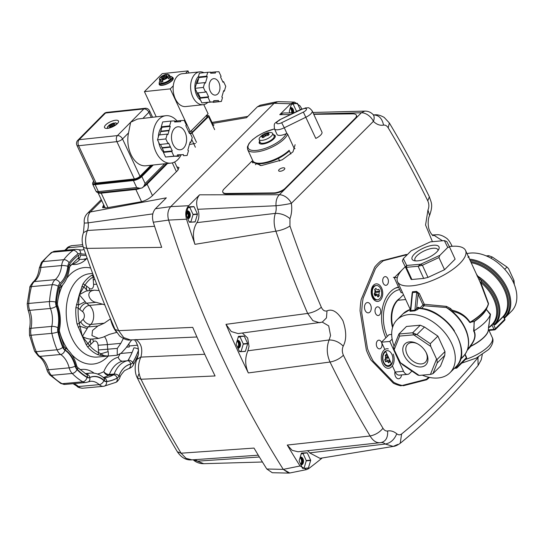<?xml version="1.0" encoding="UTF-8"?>
<svg xmlns="http://www.w3.org/2000/svg" width="544" height="544" viewBox="0 0 544 544"><rect width="100%" height="100%" fill="white"/><g stroke="black" fill="none" stroke-linecap="round" stroke-linejoin="round"><path stroke-width="0.82" d="M504.363 318.288L504.567 317.397L504.138 317.846L504.546 318.396L503.696 317.295L504.676 319.423A1.102 0.401 -24.7 0 0 504.846 319.036A1.102 0.401 -24.7 0 0 504.839 319.036L504.349 318.301M495.482 329.215L494.979 329.718A1.102 0.734 -135 0 0 495.332 329.562A1.102 0.734 -135 0 0 495.387 328.712L504.676 319.423A1.102 0.734 -135 0 1 504.621 320.28A1.102 1.102 0 0 0 504.846 319.036M470.03 260.209A36.883 24.575 45 0 1 503.186 283.016A36.883 24.575 45 0 1 504.567 317.397L503.764 316.635L502.894 316.805L503.696 317.295M489.008 327.502A33.47 22.297 -135 0 0 492.014 325.115L493.088 323.721L494.224 324.598L495.278 324.652L502.942 316.996M471.172 262.684A35.231 23.474 45 0 1 501.051 283.934A35.231 23.474 45 0 1 501.106 284.016A35.231 23.474 45 0 1 502.955 316.662L495.292 324.319L494.224 324.598M488.451 327.767L490.498 314.214L486.316 309.393L488.498 303.504L480.787 282.465L481.494 281.656L480.372 279.228A34.68 23.106 45 0 1 496.924 300.961A34.68 23.106 45 0 1 497.454 302.505A34.68 23.106 45 0 1 494.598 324.21L493.755 323.456L493.388 323.836M479.046 279.868L480.372 279.228L477.707 276.08L476.972 275.842M494.299 329.78L494.979 329.718A1.102 0.721 -95.2 0 1 494.652 329.882A1.102 0.721 -95.2 0 1 494.448 329.854A1.102 0.721 -95.2 0 1 493.972 329.365A1.102 0.401 -24.7 0 0 494.727 329.14A1.102 0.401 -24.7 0 0 495.387 328.712L493.211 323.326L492.966 323.782M405.294 266.784A37.434 13.539 -24.7 0 0 403.281 268.675A37.434 13.539 -24.7 0 0 397.535 281.744A37.434 13.539 -24.7 0 0 423.932 283.404A37.434 13.539 -24.7 0 0 459.802 263.527A37.434 13.539 -24.7 0 0 465.548 250.458L480.413 282.785L480.196 282.309L480.787 282.465A33.028 22.005 45 0 1 495.489 303.919A33.028 22.005 45 0 1 496.536 308.972A33.028 22.005 45 0 1 492.932 323.49L491.47 325.04A33.028 22.005 45 0 1 491.32 325.19L488.607 327.903M392.822 326.706A23.12 15.076 -95.2 0 1 397.882 300.254L403.478 294.664M402.363 269.62L394.237 277.739L397.365 277.454M394.237 277.739L401.125 292.726L402.526 292.597M405.26 266.723L404.26 267.723M411.91 371.069L409.591 373.388A6.603 4.304 84.8 0 1 407.619 374.374A6.603 4.304 84.8 0 1 403.539 371.28L389.81 341.435L381.5 342.196L384.839 349.459M407.619 374.374L399.31 375.129A6.603 4.304 -95.2 0 1 395.223 372.035L403.539 371.28M385.594 351.098L391.619 364.188M392.374 365.826L395.223 372.035M389.81 341.435L392.142 339.109M381.5 342.196L389.048 334.648L391.694 334.41M465.548 250.458A37.434 13.539 -24.7 0 0 449.33 246.588M493.211 323.326L493.755 323.456A33.578 22.372 -135 0 0 496.441 303.464A33.578 22.372 -135 0 0 496.23 302.77A33.578 22.372 -135 0 0 481.494 281.656L480.196 282.309L488.43 304.103M447.76 247.445L439.885 255.32L420.723 264.221L418.098 266.254L406.28 267.328A2.203 0.796 155.3 0 1 405.45 267.097L402.363 260.889L403.308 258.652L406.681 265.445L420.723 264.221L422.389 265.248L427.985 277.413L444.536 269.722L455.117 259.148L449.521 246.983L447.76 247.445L444.36 240.598L446.855 241.611L449.521 246.983M427.985 277.413L423.694 278.419L418.098 266.254L422.389 265.248L438.94 257.557L444.536 269.722M406.83 265.486L406.28 267.328L411.876 279.494L423.694 278.419M411.876 279.494A2.203 0.796 155.3 0 1 411.046 279.262L405.45 267.097L406.681 265.445M408.116 272.898L411.046 279.262M403.308 258.652L411.189 250.777L430.345 241.876L444.36 240.598L446.855 241.611M439.885 255.32L438.94 257.557M436.716 252.028A14.81 5.358 155.3 0 1 414.004 260.637A14.81 5.358 155.3 0 1 414.358 254.062A14.81 5.358 155.3 0 1 431.12 245.568A14.81 5.358 155.3 0 1 438.804 249.234A14.81 5.358 155.3 0 1 436.716 252.028M437.995 250.56A12.607 4.563 -24.7 0 0 437.845 249.642A12.607 4.563 -24.7 0 0 428.958 249.084A12.607 4.563 -24.7 0 0 416.874 255.775A12.607 4.563 -24.7 0 0 414.943 260.182A12.607 4.563 -24.7 0 0 415.541 260.889M470.118 322.402L474.082 321.382L470.118 322.402M467.221 350.356L470.805 346.331L470.336 346.263C475.021 340.34 476.252 335.192 474.021 330.827L474.082 321.382M474.021 330.827L473.627 331.078L474.286 321.545A34.857 12.607 -24.7 0 0 481.664 315.466A34.857 12.607 -24.7 0 0 486.2 309.638L487.744 306.02A37.305 13.491 -24.7 0 1 482.487 313.065A37.305 13.491 -24.7 0 1 470.397 322.327L470.315 322.674M474.13 330.766A34.857 12.607 -24.7 0 0 484.874 322.449A34.857 12.607 -24.7 0 0 490.28 314.622L488.886 325.849M486.316 309.393L490.28 314.622M490.498 314.214L490.3 314.554M488.498 303.504L488.396 303.926A37.434 13.539 155.3 0 1 482.46 312.793A37.434 13.539 155.3 0 1 470.064 322.252C465.99 315.996 460.054 311.991 452.248 310.236L450.452 308.448L449.929 309.652L449.31 309.162M495.278 324.652L495.292 324.319A35.231 23.474 -135 0 0 497.862 300.472A35.231 23.474 -135 0 0 493.394 291.591A35.231 23.474 -135 0 0 477.707 276.08L476.333 273.904M467.942 257.258L468.921 256.557L468.364 256.591M467.01 253.64A37.434 24.942 45 0 1 513.312 282.186A37.434 24.942 45 0 1 511.51 311.236L505.458 317.288A37.434 24.942 -135 0 0 507.26 288.238A37.434 24.942 -135 0 0 469.54 259.141M514.332 284.6L514.005 280.5L512.992 281.513M504.737 269.294L507.001 267.029L508.558 268.648L514.005 280.5M507.001 267.029L492.232 256.986L488.668 255.673L487.778 256.571M492.232 256.986L490.994 258.216M486.254 255.898L488.668 255.673M473.627 331.078L473.96 331.534C475.891 335.696 474.558 340.605 469.962 346.249L470.805 346.331A25.323 9.16 -24.7 0 0 484.16 337.192A25.323 9.16 -24.7 0 0 488.356 329.739M470.336 346.263L467.799 348.663M451.989 311.25L452.023 311.216C459.741 312.746 465.61 316.465 469.622 322.368M464.875 354.532L466.351 357.728L457.055 367.016A1.102 0.734 45 0 1 457.008 367.866A1.102 0.734 45 0 1 456.654 368.023A1.102 0.721 -95.2 0 1 456.328 368.186A1.102 0.721 -95.2 0 1 456.117 368.159A1.102 0.721 -95.2 0 1 455.648 367.669A1.102 0.401 -24.7 0 0 457.055 367.016L456.62 366.064M450.452 308.448L446.42 306.374L424.306 304.28A1.102 0.401 -24.7 0 0 423.592 304.518A1.102 0.401 -24.7 0 0 423.001 304.919A1.102 0.734 -135 0 0 423.49 305.51A1.102 0.734 -135 0 0 424.143 305.776L446.257 307.516L449.215 309.094C457.422 315.2 463.209 322.667 466.582 331.5C470.036 341.503 469.132 349.574 463.862 355.728L460.523 359.067M421.416 308.509L424.143 305.776L424.306 304.28L419.383 293.576L418.084 294.216L423.001 304.919L419.778 308.142A1.102 0.734 -135 0 0 419.893 308.346M419.778 308.142L419.009 307.537L417.568 307.605L418.057 308.196L419.492 308.434M417.792 309.386L414.718 310.876L414.916 310.189L416.643 308.53L417.792 309.386L418.717 308.462A37.434 24.942 45 0 1 457.81 337.661A37.434 24.942 45 0 1 456.008 366.71L449.956 372.756A37.434 24.942 -135 0 0 451.758 343.706A37.434 24.942 -135 0 0 397.032 319.804A37.434 24.942 -135 0 0 394.08 346.12M417.568 307.605L416.643 308.53L418.084 294.216L416.527 291.387L412.488 291.754L412.128 293.318M410.434 310.141L410.516 311.25L414.569 310.876M410.516 311.25L410.53 310.046M422.287 375.149A37.434 24.942 -135 0 0 449.956 372.756M420.267 325.203L406.484 326.461L398.908 334.03L412.685 332.778L420.267 325.203L424.47 327.005L416.894 334.58L430.297 343.692L437.872 336.117L424.47 327.005M437.016 359.543L437.206 362.957L432.929 373.68L430.44 374.408L436.56 359.067L437.016 359.543L444.985 351.58L437.872 336.117M444.985 351.58L444.781 355.382L437.206 362.957M432.929 373.68L440.504 366.105L444.781 355.382M393.72 347.024L398.908 334.03L399.629 336.07L394.169 349.751L393.72 347.024M430.297 343.692L430.746 346.419L413.644 334.791L412.685 332.778L416.894 334.58L399.629 336.07M436.56 359.067L430.746 346.419M417.778 375.061L403.009 365.017L400.377 362.664L419.166 375.435L417.778 375.061M394.169 349.751L400.377 362.664M404.185 355.429A14.81 9.867 45 0 1 405.042 343.794A14.81 9.867 45 0 1 416.901 343.475A14.81 9.867 45 0 1 426.299 352.879A14.81 9.867 45 0 1 426.544 353.389A14.81 9.867 45 0 1 421.131 366.948A14.81 9.867 45 0 1 404.185 355.429M419.166 375.435L430.44 374.408M417.384 343.72A12.607 8.398 -135 0 0 407.612 344.332A12.607 8.398 -135 0 0 407.007 354.117A12.607 8.398 -135 0 0 425.435 362.161A12.607 8.398 -135 0 0 426.054 352.396M416.527 291.387L419.383 293.576M446.42 306.374L446.257 307.516A35.231 23.474 45 0 1 461.944 323.02A35.231 23.474 45 0 1 466.419 331.901A35.231 23.474 45 0 1 463.848 355.749M451.724 311.406L452.248 310.236L452.023 311.216A33.028 22.005 -135 0 1 461.992 322.449M455.648 367.669L454.553 368.166M410.271 311.284A35.231 23.474 45 0 1 410.462 310.869M409.952 310.746A35.782 23.841 45 0 1 410.482 310.522M412.114 294.236L412.488 291.754M468.921 256.557L469.091 258.114M399.69 298.452A23.12 15.076 84.8 0 0 392.55 327.59M418.506 307.516A22.46 14.647 84.8 0 0 418.397 307.285A22.46 14.647 84.8 0 0 418.39 307.278L418.39 307.278A23.12 15.076 84.8 0 1 418.88 308.346A22.46 14.647 84.8 0 0 418.506 307.516M164.642 163.785L145.126 183.512L143.772 186.381L142.093 187.979L139.794 188.272L136.687 187.524L98.396 191.61A2.203 1.428 83.9 0 0 99.348 192.59A2.203 1.428 83.9 0 0 99.776 192.644C97.886 192.936 96.58 192.365 95.853 190.937A6.603 2.353 154.9 0 1 95.839 190.896M134.354 178.922A0.551 0.36 83.9 0 0 134.293 178.969A4.515 1.605 -25.1 0 0 140.053 176.229L150.919 165.254M300.023 457.796A3.74 2.441 -95.2 0 1 301.063 459.143A3.74 2.441 -95.2 0 1 300.628 464.195A3.74 2.441 -95.2 0 0 300.023 457.796M189.237 207.155L188.156 207.06L189.795 207.509A8.221 5.358 84.8 0 1 189.89 207.584L193.038 214.431A8.221 5.358 84.8 0 1 193.045 214.588L190.93 221.7A8.221 5.358 84.8 0 1 190.849 221.782L189.169 221.864M187.014 210.888A3.964 2.584 -95.2 0 1 190.026 213.35A3.964 2.584 -95.2 0 1 189.23 218.137A3.964 2.584 -95.2 0 1 187.728 218.722M186.952 211.106A3.74 2.441 -95.2 0 1 189.747 213.493A3.74 2.441 -95.2 0 1 188.979 217.96A3.74 2.441 -95.2 0 1 187.632 218.525M188.911 216.716A4.291 2.802 84.8 0 0 188.544 212.65M186.796 211.623A3.74 2.441 -95.2 0 1 187.401 218.022L188.285 215.118A8.806 5.746 84.8 0 0 188.258 214.798L186.796 211.623M189.74 216.641A4.291 2.802 84.8 0 0 189.373 212.575M187.592 218.436A3.74 2.441 84.8 0 0 188.149 218.042A3.74 2.441 84.8 0 0 189.054 214.159A3.74 2.441 84.8 0 0 186.925 211.194M428.672 377.244A66.497 43.364 -95.2 0 1 426.326 379.297L426.047 379.862L403.281 385.689L426.095 379.855M373.544 285.185A8.806 5.746 -95.2 0 1 381.616 288A8.806 5.746 -95.2 0 1 380.406 300.104A8.806 5.746 -95.2 0 1 374.238 300.03A8.806 5.746 -95.2 0 1 372.946 285.879A8.806 5.746 -95.2 0 1 373.544 285.185M371.77 288.211A4.957 3.23 -95.2 0 1 372.341 288.096M374.755 289.415A4.957 3.23 -95.2 0 1 375.714 291.421M370.6 304.966A5.175 3.373 -95.2 0 1 368.342 312.848A5.175 3.373 -95.2 0 1 365.146 310.42A5.175 3.373 -95.2 0 1 367.404 302.539A5.175 3.373 -95.2 0 1 370.6 304.966M401.54 374.925A5.175 3.373 -95.2 0 1 400.214 378.012A5.175 3.373 -95.2 0 1 398.67 378.78A5.175 3.373 -95.2 0 1 394.998 371.538M380.168 308.876A4.359 2.842 -95.2 0 1 378.264 315.52A4.359 2.842 -95.2 0 1 375.564 313.473A4.359 2.842 -95.2 0 1 377.468 306.836A4.359 2.842 -95.2 0 1 380.168 308.876M387.852 278.678A4.359 2.842 -95.2 0 1 385.948 285.314A4.359 2.842 -95.2 0 1 383.255 283.274A4.359 2.842 -95.2 0 1 385.159 276.631A4.359 2.842 -95.2 0 1 387.852 278.678M377.482 340.823A4.359 2.842 -95.2 0 1 378.78 340.177A4.359 2.842 -95.2 0 1 381.827 343.196A4.359 2.842 -95.2 0 1 380.875 348.208A4.359 2.842 -95.2 0 1 379.576 348.86A4.359 2.842 -95.2 0 1 376.53 345.834A4.359 2.842 -95.2 0 1 377.482 340.823M373.238 297.962A4.957 3.23 -95.2 0 1 372.66 297.949M426.326 379.297L400.853 385.818A66.497 43.364 -95.2 0 1 393.36 383.2L370.879 359.958A66.497 43.364 -95.2 0 1 366.377 350.166L360.046 310.774A66.497 43.364 -95.2 0 1 361.175 299.547L374.714 267.077A66.497 43.364 -95.2 0 1 380.807 260.984L406.28 254.463A66.497 43.364 -95.2 0 1 407.266 254.694M385.852 337.844A33.578 21.896 -95.2 0 1 390.483 291.7A33.578 21.896 -95.2 0 1 398.507 287.028M374.184 286.586A7.154 4.665 84.8 0 0 372.626 294.807A7.154 4.665 84.8 0 0 377.624 299.771A7.154 4.665 84.8 0 0 379.76 298.71A7.154 4.665 84.8 0 0 381.317 290.482A7.154 4.665 84.8 0 0 376.326 285.518A7.154 4.665 84.8 0 0 374.184 286.586M377.624 299.771L376.788 299.846A7.154 4.665 -95.2 0 1 371.797 294.889A7.154 4.665 -95.2 0 1 373.354 286.661A7.154 4.665 -95.2 0 1 375.489 285.593L376.326 285.518M374.258 293.549L378.916 294.841L379.209 291.91L379.766 291.353L378.821 289.299L378.264 289.857L376.305 289.17L375.897 288.279L374.619 289.558L375.027 290.448L374.734 293.386L374.177 293.944L375.122 295.99L376.564 295.134L378.046 297.017L379.324 295.739L377.434 295.766M371.695 294.467L371.872 295.161M374.653 294.984L375.68 295.433M374.537 294.154L374.354 293.76M378.916 294.841L379.324 295.739M379.209 291.91L375.149 292.699M379.766 291.353L375.727 291.407L375.299 291.836M108.752 128.153A4.957 1.761 154.9 0 1 107.916 126.378L110.52 126.099L111.03 127.16M112.628 125.875L112.139 124.834L111.438 125.168L111.942 126.242M110.554 127.643L112.309 125.984L114.791 125.644M107.916 126.378L107.712 126.888M108.888 128.119L110.65 126.344M115.777 123.053L115.267 122.883L113.472 124.692L113.961 125.732L113.601 124.936L116.205 124.664A4.957 1.761 154.9 0 0 115.267 122.883M112.139 124.834L113.934 123.026L114.607 123.549M108.78 126.283L108.834 125.446A4.957 1.761 154.9 0 1 113.934 123.026L114.444 123.196M108.63 125.963L108.834 125.446L111.438 125.168M190.244 133.334A2.203 0.782 -25.1 0 0 190.89 133.069A2.203 0.782 -25.1 0 0 192.188 132.199L207.101 117.123A2.203 0.782 -25.1 0 0 207.427 116.368A2.203 0.782 -25.1 0 0 207.42 116.362M290.285 107.882A3.74 2.441 84.8 0 1 292.414 112.866A4.291 2.802 84.8 0 0 291.904 109.344M290.163 108.31A3.74 2.441 -95.2 0 1 291.591 112.88A3.74 2.441 -95.2 0 0 291.196 109.664A3.74 2.441 -95.2 0 0 290.163 108.31M290.38 107.583A3.964 2.584 -95.2 0 1 292.903 108.929A3.964 2.584 -95.2 0 1 293.549 112.846M290.312 107.794A3.74 2.441 -95.2 0 1 292.801 109.392A3.74 2.441 -95.2 0 1 293.23 112.853A4.291 2.802 84.8 0 0 292.733 109.269M291.36 104.292L293.155 104.203A8.221 5.358 84.8 0 1 293.25 104.278L296.398 111.119A8.221 5.358 84.8 0 1 296.412 111.275L296.29 111.676M104.781 207.121A8.806 3.135 -25.1 0 0 104.802 207.169A8.806 3.135 -25.1 0 0 104.829 207.216A8.806 3.135 -25.1 0 0 105.896 207.964M140.332 188.285A8.806 3.135 154.9 0 1 135.85 189.468L101.218 193.168A8.806 3.135 154.9 0 1 98.049 192.583M167.511 163.479L147.098 184.117A8.806 3.135 154.9 0 1 143.453 186.803M387.308 336.389A30.824 20.101 -95.2 0 1 383.948 325.162A30.824 20.101 -95.2 0 1 399.684 289.585M398.691 287.422A33.028 21.536 84.8 0 0 395.134 288.272M300.24 457.062A3.964 2.584 -95.2 0 1 303.26 459.524A3.964 2.584 -95.2 0 1 302.457 464.311A3.964 2.584 -95.2 0 1 300.954 464.896M300.179 457.28A3.74 2.441 -95.2 0 1 302.974 459.666A3.74 2.441 -95.2 0 1 302.206 464.141A3.74 2.441 -95.2 0 1 300.859 464.698M301.22 453.778L303.022 453.682A8.221 5.358 84.8 0 1 303.117 453.757L306.265 460.605A8.221 5.358 84.8 0 1 306.272 460.761L304.157 467.874A8.221 5.358 84.8 0 1 304.076 467.956L302.396 468.037M300.825 464.61A3.74 2.441 84.8 0 0 301.376 464.216A3.74 2.441 84.8 0 0 302.178 462.754A3.74 2.441 84.8 0 0 301.832 458.952A3.74 2.441 84.8 0 0 300.152 457.368M302.138 462.89A4.291 2.802 84.8 0 0 301.77 458.823M302.967 462.815A4.291 2.802 84.8 0 0 302.6 458.748M295.12 144.697L292.998 151.803L282.2 159.827L261.467 165.566L252.212 162.058L251.92 161.126L252.124 161.568L252.858 160.834M313.766 114.328L352.852 113.852A8.806 3.577 158.4 0 1 356.395 115.253L356.578 115.722A8.806 3.577 158.4 0 1 355.259 118.878L285.464 188.639A8.806 3.577 158.4 0 1 273.945 193.365L226.522 193.943A8.806 3.577 158.4 0 1 222.979 192.535L222.788 192.073A8.806 3.577 158.4 0 1 224.108 188.918L251.92 161.126M197.771 209.29L276.012 205.741A11.009 7.181 -95.2 0 1 276.121 209.868A11.009 7.181 -95.2 0 1 275.318 213.391L196.874 222.639A11.009 7.181 84.8 0 0 198.818 216.906A11.009 7.181 84.8 0 0 197.771 209.29C195.854 203.436 196.452 198.614 199.573 194.813L188.666 205.72L170.755 206.618C167.838 210.045 167.124 214.54 168.606 220.089L186.524 219.205C185.035 213.656 185.749 209.161 188.666 205.72M322.204 322.082L328.698 325.876L330.548 335.512L329.134 339.959C326.386 347.099 326.679 354.457 330.018 362.039C335.267 361.053 339.728 358.788 343.4 355.239C342.033 352.124 341.965 349.085 343.203 346.127C346.63 339.803 346.535 331.323 342.924 320.695C337.559 311.814 332.255 308.55 326.998 310.896C324.686 311.508 322.796 310.291 321.327 307.251A869.278 566.855 -95.2 0 1 289.952 226.018L289.959 218.654A22.018 14.362 84.8 0 0 291.353 203.354A11.009 0.748 171.4 0 1 276.012 205.741C275.754 200.933 276.869 197.268 279.344 194.752A11.009 7.337 45 0 1 286.198 197.193A11.009 7.337 45 0 1 291.353 203.354L373.395 121.36A11.009 7.337 -135 0 0 368.234 115.206A11.009 7.337 -135 0 0 361.379 112.764L355.259 118.878L355.076 118.408L285.28 188.17A8.806 3.577 158.4 0 1 273.761 192.896L226.338 193.474A8.806 3.577 158.4 0 1 222.788 192.073M186.524 219.205A887.475 578.721 84.8 0 0 194.936 244.331L275.896 231.18A880.26 574.015 84.8 0 0 307.666 313.439L225.978 324.34A887.475 578.721 84.8 0 0 248.329 372.932C244.997 365.344 244.834 357.972 247.853 350.798L249.036 346.378L247.67 337.994L242.332 333.016M284.288 169.504A3.305 1.34 158.4 0 1 281.037 171.142A3.305 1.34 158.4 0 1 278.637 170.748A3.305 1.34 158.4 0 1 279.133 169.565A3.305 1.34 158.4 0 1 282.384 167.926A3.305 1.34 158.4 0 1 284.784 168.32A3.305 1.34 158.4 0 1 284.288 169.504M442.496 240.768L433.908 235.239L432.902 235.484M429.468 377.414A66.055 43.078 -95.2 0 1 426.632 379.78L403.437 385.716A66.055 43.078 -95.2 0 1 393.761 382.344L373.286 361.175A66.055 43.078 -95.2 0 1 367.472 348.534L361.712 312.664A66.055 43.078 -95.2 0 1 363.168 298.166L375.496 268.6A66.055 43.078 -95.2 0 1 383.364 260.732L406.558 254.796A66.055 43.078 -95.2 0 1 407.068 254.891M426.632 379.78L426.176 379.821M427.972 209.977L429.583 215.499C433.439 204.381 431.079 202.477 429.345 196.772L427.774 200.865C429.148 204 429.209 207.04 427.972 209.977L425.564 225.026L432.439 241.686M451.67 246.337L451.642 245.256C449.596 241.291 447.732 238.843 446.053 237.912C442.415 235.443 439.185 234.403 436.342 234.777L432.623 235.3M289.932 112.907L289.313 111.561A8.806 5.746 -95.2 0 1 289.292 111.241L291.523 103.734A8.806 5.746 -95.2 0 1 291.693 103.564L297.248 103.285L291.502 103.809M297.017 111.323L296.378 111.377M297.826 110.922L296.371 111.058M297.248 103.285A8.806 5.746 -95.2 0 1 297.446 103.435L300.329 109.704M297.446 103.435L291.448 103.979M193.888 206.591A8.806 5.746 -95.2 0 1 194.079 206.74L197.404 213.962A8.806 5.746 -95.2 0 1 197.424 214.282L195.194 221.789A8.806 5.746 -95.2 0 1 195.024 221.959L189.468 222.238A8.806 5.746 -95.2 0 1 189.271 222.088L185.953 214.866A8.806 5.746 -95.2 0 1 185.926 214.547L188.163 207.04A8.806 5.746 -95.2 0 1 188.333 206.87L193.888 206.591L188.992 207.033M194.079 206.74L189.285 207.176M195.194 221.789L191.209 222.149M197.424 214.282L193.018 214.683M197.404 213.962L193.004 214.363M307.115 452.764A8.806 5.746 -95.2 0 1 307.306 452.914L310.631 460.136A8.806 5.746 -95.2 0 1 310.651 460.455L308.421 467.962A8.806 5.746 -95.2 0 1 308.251 468.132L302.695 468.411A8.806 5.746 -95.2 0 1 302.498 468.262L299.18 461.04A8.806 5.746 -95.2 0 1 299.152 460.72L301.39 453.213A8.806 5.746 -95.2 0 1 301.56 453.043L307.115 452.764L301.369 453.288M307.306 452.914L301.315 453.458M308.421 467.962L304.436 468.323M310.651 460.455L306.245 460.863M310.631 460.136L306.231 460.537M322.211 457.966A887.475 578.721 84.8 0 1 308.672 468.622L306.558 469.601L300.043 465.977L283.274 469.384L289.775 473.001L288.742 473.09L283.274 469.384A889.012 579.727 -95.2 0 1 168.606 220.089C167.124 214.547 167.838 210.052 170.755 206.618L274.135 103.285L276.882 101.728L260.175 105.23L257.428 106.787L274.135 103.285L170.755 206.618L155.414 208.746L166.328 197.839L90.331 211.97L101.721 200.58M478.475 356.912L477.931 357.694A869.278 566.855 -95.2 0 1 401.601 433.983C400.024 435.173 398.405 435.105 396.746 433.786C394.366 439.606 390.551 443.027 385.322 444.047L309.624 452.873A11.009 7.181 84.8 0 0 307.435 450.643M396.746 433.786A22.018 14.362 84.8 0 0 387.627 430.991C388.015 437.655 385.723 441.544 380.759 442.646C376.672 443.251 373.116 441.028 370.097 435.989L287.259 445.053L292.203 450.35L298.017 451.772L381.208 442.585M381.283 442.578A11.009 7.181 -95.2 0 1 383.282 442.85A11.009 7.181 -95.2 0 1 385.322 444.047L393.237 446.427L397.65 444.441M401.601 433.983L400.221 443.292M477.931 357.694L478.101 365.473C453.791 394.835 427.836 420.77 400.241 443.272C397.487 445.244 395.155 446.298 393.237 446.427L319.981 458.34L309.624 452.873M287.259 445.053A887.475 578.721 84.8 0 0 300.043 465.977M387.627 430.991C385.832 431.249 384.288 430.345 382.983 428.271C379.596 432.358 375.306 434.928 370.097 435.989A880.26 574.015 84.8 0 1 330.018 362.039L248.329 372.932M244.113 336.063A8.806 5.746 -95.2 0 1 244.304 336.212L247.629 343.434A8.806 5.746 -95.2 0 1 247.656 343.754L245.419 351.261A8.806 5.746 -95.2 0 1 245.249 351.431L239.693 351.71A8.806 5.746 -95.2 0 1 239.503 351.56L236.178 344.338A8.806 5.746 -95.2 0 1 236.15 344.019L238.388 336.512A8.806 5.746 -95.2 0 1 238.558 336.342L244.113 336.063L238.367 336.586M245.419 351.261L241.434 351.621M247.656 343.754L243.243 344.155M247.629 343.434L243.229 343.835M244.304 336.212L238.313 336.756M225.978 324.34L231.288 331.541L238.109 333.581L321.028 322.34M247.853 350.798L329.134 339.959C334.492 339.993 339.184 342.047 343.203 346.127M321.327 307.251C317.499 310.447 312.943 312.514 307.666 313.439L312.909 320.668L319.471 322.728L322.347 322.034L326.461 317.9L326.998 310.896M289.959 218.654C285.62 215.043 280.738 213.289 275.318 213.391C273.564 219.076 273.761 225.005 275.896 231.18C281.207 230.35 285.892 228.63 289.952 226.018M194.936 244.331C192.433 236.096 193.079 228.868 196.874 222.639M356.395 115.253A8.806 3.577 158.4 0 1 355.076 118.408M252.749 162.921L252.124 161.568M256.7 163.438L255.435 164.71M290.673 103.761L294.522 102.109L277.984 101.633L274.135 103.285L290.673 103.761L279.766 114.668L283.404 113.009L293.91 112.839M294.522 102.109L299.968 105.828A887.475 578.721 84.8 0 1 301.913 108.943M383.547 125.113C385.336 124.855 386.886 125.759 388.198 127.833L389.334 122.937L384.173 117.395C380.501 115.328 377.332 114.478 374.66 114.852L373.789 114.968C378.923 115.158 382.18 118.538 383.547 125.113A22.018 14.362 84.8 0 1 373.395 121.36A11.009 6.562 135.1 0 0 372.878 114.349L372.878 114.349A11.009 11.009 0 0 0 364.732 111.112L361.379 112.764L313.63 114.036M478.101 365.473L481.209 359.87L482.29 354.586M203.782 104.598L208.08 113.771L190.298 131.736L170.238 88.876L173.278 85.802A16.517 10.724 -96.1 0 1 177.385 76.167A16.517 10.724 -96.1 0 1 182.172 73.719L199.655 71.856A16.517 10.724 83.9 0 0 194.861 74.297A16.517 10.724 83.9 0 0 191.481 93.344A16.517 10.724 83.9 0 0 203.157 104.693A16.517 10.724 83.9 0 0 207.706 102.49M203.912 72.692A16.517 10.724 83.9 0 0 199.655 71.856M188.992 72.991L188.013 70.91L162.207 73.664L144.432 91.63L170.238 88.876M190.298 131.736L188.734 131.906M156.189 116.749L144.432 91.63M185.592 73.352L188.013 70.91M172.271 77.316A7.704 2.747 154.9 0 1 172.054 80.648A7.704 2.747 154.9 0 1 163.411 85.129A7.704 2.747 154.9 0 1 159.31 83.382M203.157 104.693L185.674 106.563A16.517 10.724 -96.1 0 1 173.278 85.802M181.159 154.816A23.834 15.477 -96.1 0 1 177.834 159.589A23.834 15.477 -96.1 0 1 170.918 163.118L145.942 165.784A23.834 15.477 -96.1 0 1 128.527 132.906L130.642 122.264L137.537 119.034L165.859 115.716A23.834 15.477 -96.1 0 1 177.038 120.958M170.918 163.118A23.834 15.477 -96.1 0 1 154.061 146.73A23.834 15.477 -96.1 0 1 158.943 119.245A23.834 15.477 -96.1 0 1 165.859 115.716M105.665 124.93A7.704 2.747 154.9 0 1 113.03 120.782A7.704 2.747 154.9 0 1 118.476 121.04A7.704 2.747 154.9 0 1 117.32 123.685A7.704 2.747 154.9 0 1 109.956 127.833A7.704 2.747 154.9 0 1 104.516 127.575A7.704 2.747 154.9 0 1 105.665 124.93M163.588 152.184A15.416 10.01 -96.1 0 1 158.726 142.412M158.318 137.04A15.416 10.01 -96.1 0 1 161.643 127.085M382.602 356.646A7.908 5.161 -95.2 0 1 382.935 354.912A7.908 5.161 -95.2 0 1 389.15 351.138A7.908 5.161 -95.2 0 1 392.843 360.407A7.908 5.161 -95.2 0 1 389.035 366.296A7.908 5.161 -95.2 0 1 383.67 362.943A7.908 5.161 -95.2 0 1 382.602 356.646M387.199 357.286A4.06 2.645 84.8 0 0 386.981 356.714M388.287 348.874A9.812 6.399 84.8 0 0 381.337 358.972A9.812 6.399 84.8 0 0 389.858 367.989A9.812 6.399 84.8 0 0 393.203 354.076M387.138 361.026A4.06 2.645 84.8 0 0 387.355 360.271M171.632 80.689A7.154 2.55 -25.1 0 0 172.706 78.234A7.154 2.55 154.9 0 1 171.632 80.689A7.154 2.55 154.9 0 1 164.798 84.544A7.154 2.55 154.9 0 1 159.739 84.3A7.154 2.55 -25.1 0 0 164.798 84.544A7.154 2.55 -25.1 0 0 171.632 80.689M277.005 134.402A8.806 3.189 -24.7 0 0 286.117 133.722L286.98 133.634L284.288 127.779L306.007 117.157A8.806 3.189 -24.7 0 0 310.808 113.9A8.806 3.189 -24.7 0 0 312.154 110.826L321.932 132.09A8.806 3.189 -24.7 0 1 315.785 138.414L303.362 112.105L281.649 122.72L284.288 127.779A8.806 3.189 -24.7 0 1 278.161 129.73A8.806 3.189 -24.7 0 1 274.434 128.806L277.005 134.402M272.578 133.314A7.405 2.679 155.3 0 1 271.483 135.98A7.405 2.679 155.3 0 1 261.99 140.393A7.405 2.679 155.3 0 1 259.134 139.495A7.405 2.679 155.3 0 1 259.74 137.625A13.212 13.212 0 0 1 270.762 132.559A7.405 2.679 155.3 0 1 272.578 133.314L274.088 135.912A8.806 3.189 155.3 0 1 275.346 136.36M273.421 134.769A8.806 3.189 155.3 0 1 275.244 135.735A8.806 3.189 155.3 0 1 271.755 140.529A8.806 3.189 155.3 0 1 262.963 144.017A8.806 3.189 155.3 0 1 259.236 143.092A8.806 3.189 155.3 0 1 259.692 141.086M260.263 165.553A17.612 6.372 155.3 0 1 259.413 164.546L259.039 163.737M290.856 154.006L289.15 150.307A22.018 7.963 155.3 0 1 262.126 163.044A22.018 7.963 155.3 0 1 252.81 160.738C254.164 163.227 257.496 164.172 262.8 163.56C272.544 161.922 281.16 157.93 288.64 151.592L289.15 150.307M259.644 143.582A8.806 3.189 155.3 0 1 260.127 142.324A7.684 2.781 155.3 0 0 265.472 142.793A7.684 2.781 155.3 0 0 272.952 138.679A7.684 2.781 155.3 0 0 274.088 135.912M270.728 140.42A4.182 1.516 155.3 0 1 265.737 142.718M295.018 148.573L294.392 148.879L287.62 134.144L286.98 133.634M200.566 100.123A13.539 8.792 -96.1 0 1 194.963 88.679A13.539 8.792 -96.1 0 1 198.37 76.568A13.539 8.792 -96.1 0 1 198.451 76.486M217.831 93.86A8.255 5.365 -96.1 0 1 215.438 95.084A8.255 5.365 -96.1 0 1 209.596 89.406A8.255 5.365 -96.1 0 1 211.29 79.88A8.255 5.365 -96.1 0 1 213.683 78.662A8.255 5.365 -96.1 0 1 219.524 84.34A8.255 5.365 -96.1 0 1 217.831 93.86M195.044 88.325L197.227 92.983L205.55 92.092L203.368 87.434L195.044 88.325L196.438 83.484L204.762 82.6L205.428 83.116L207.284 76.67L198.954 77.561L197.275 83.395M203.368 87.434L204.762 82.6M207.284 76.67L206.618 76.153L198.295 77.044L198.954 77.561M206.618 76.153L207.733 72.284L199.403 73.175L198.295 77.044M207.733 72.284L210.589 72.141L210.678 73.236L215.438 72.998L215.349 71.896L210.61 72.406M215.349 71.896L218.919 71.72L221.102 76.378L220.524 76.956L222.992 82.226L223.564 81.648L222.761 81.736M223.564 81.648L225.746 86.306L224.352 91.147L223.516 91.236M224.352 91.147L223.693 90.63L221.836 97.07L222.503 97.587L221.388 101.456L218.525 101.599L218.436 100.504L213.683 100.742L213.772 101.844L210.195 102.02L208.019 97.362L208.59 96.784L206.122 91.514L205.55 92.092M221.388 101.456L213.064 102.347L218.525 101.599M218.436 100.504L213.704 101.014M213.772 101.844L201.872 102.911L210.195 102.02M208.019 97.362L199.696 98.253L201.872 102.911M208.59 96.784L200.267 97.675L199.696 98.253M198.03 92.895L200.267 97.675M198.73 78.35A11.832 7.684 83.9 0 0 196.18 84.395M196.649 91.746A11.832 7.684 83.9 0 0 200.083 97.859M265.86 136.163L265.139 133.865A13.165 8.582 -95.2 0 1 266.764 133.015A12.05 8.82 107.3 0 1 267.628 132.886A12.05 8.82 107.3 0 1 268.478 132.858A13.165 8.582 84.8 0 0 266.846 133.708A13.165 12.641 14.2 0 1 268.811 133.416A13.165 11.213 133.3 0 0 266.988 133.987A13.165 8.772 45 0 1 269.212 134.341A12.05 2.679 123.3 0 0 268.022 135.531A13.165 8.772 -135 0 0 265.792 135.184A13.165 1.455 76.8 0 0 265.88 136.347A13.165 1.714 -126.7 0 0 265.01 135.544A13.165 8.582 84.8 0 0 263.874 137.462A12.05 2.802 -173.3 0 0 262.983 137.523A12.05 2.802 -173.3 0 0 262.16 137.618A13.165 8.582 -95.2 0 1 263.303 135.701L264.119 136.972M264.126 136.959L263.16 135.422A13.165 8.772 -135 0 0 261.426 136.136A12.05 8.697 -156.4 0 1 262.623 134.939L264.513 136.272M263.303 135.701A13.165 11.261 175 0 0 261.678 136.728A13.165 12.594 -66.9 0 1 263.16 135.422M266.58 135.252L266.764 133.015M266.846 133.708L267.376 135.388M267.403 135.395L266.988 133.987M264.37 134.246A7.405 2.679 155.3 0 1 265.146 133.885M262.623 134.939A13.165 8.772 45 0 1 264.357 134.225A13.165 2.836 -118.9 0 1 264.608 133.797A13.165 3.094 69.1 0 1 265.139 133.865M264.357 134.225L265.411 135.898M164.737 77.248L164.254 76.208L163.547 76.541L164.05 77.615M166.083 77.098L165.716 76.31L168.32 76.031L168.96 76.452A5.508 1.958 -25.1 0 0 169.374 75.024L170.639 77.724A5.508 1.958 154.9 0 1 169.816 79.614A5.508 1.958 154.9 0 1 164.56 82.579A5.508 1.958 154.9 0 1 160.67 82.389L159.406 79.689A5.508 1.958 -25.1 0 0 160.895 80.288L160.97 79.526L162.765 77.717L163.146 78.533M168.327 77.989L169.612 77.853A5.508 1.958 154.9 0 1 169.211 78.309A5.508 1.958 154.9 0 1 168.694 78.778L167.402 76.962L164.417 77.357L162.302 79.383L162.88 81.546A5.508 1.958 154.9 0 1 161.548 81.682L160.895 80.288M170.007 76.364A6.936 2.468 154.9 0 1 171.068 76.486A6.936 2.468 154.9 0 1 170.898 79.499A6.936 2.468 154.9 0 1 163.091 83.538A6.936 2.468 154.9 0 1 159.446 81.926A6.936 2.468 154.9 0 1 160.031 81.029M159.399 82.042A7.154 2.55 -25.1 0 0 159.338 82.171A7.154 2.55 -25.1 0 0 159.263 83.28A7.154 2.55 -25.1 0 0 164.315 83.518A7.154 2.55 -25.1 0 0 171.156 79.669A7.154 2.55 -25.1 0 0 172.224 77.207A7.154 2.55 -25.1 0 0 171.326 76.561A7.154 2.55 -25.1 0 0 171.19 76.527M165.716 76.31L167.382 74.249A4.957 1.761 154.9 0 1 168.32 76.031M160.97 79.526A4.957 1.761 154.9 0 1 160.031 77.744L162.765 77.717M161.548 81.682L162.5 80.723M160.031 77.744L159.827 78.254M164.254 76.208L166.049 74.392L166.722 74.916M160.895 77.656L160.949 76.82A4.957 1.761 154.9 0 1 166.049 74.392L166.559 74.569M167.885 74.426L167.382 74.249M168.96 76.452L169.612 77.853M160.738 77.33L160.949 76.82L163.547 76.541M237.028 341.088A3.74 2.441 -95.2 0 1 238.061 342.441A3.74 2.441 -95.2 0 1 237.633 347.494A3.74 2.441 -95.2 0 0 237.028 341.088M183.62 148.063A11.56 7.507 -96.1 0 1 180.268 149.77A11.56 7.507 -96.1 0 1 172.094 141.828A11.56 7.507 -96.1 0 1 174.468 128.493A11.56 7.507 -96.1 0 1 177.813 126.786A11.56 7.507 -96.1 0 1 185.994 134.735A11.56 7.507 -96.1 0 1 183.62 148.063M170.258 126.419L161.935 127.31L160.813 131.199L169.136 130.315L170.258 126.419L169.592 125.902L170.986 121.067L174.563 120.884L174.651 121.978L177.528 121.836A16.517 10.724 83.9 0 1 177.834 121.822L180.71 121.672L180.615 120.578L184.192 120.401L186.368 125.059L185.796 125.637L187.551 129.384A16.517 10.724 83.9 0 1 187.741 129.785L189.496 133.532L190.067 132.954L192.25 137.612L190.856 142.453L190.189 141.936L189.067 145.826A16.517 10.724 83.9 0 1 188.952 146.241L187.83 150.137L188.496 150.654L187.102 155.489L183.525 155.672L183.437 154.578L177.392 155.06M183.437 154.578L177.405 155.217M177.392 155.04L180.254 154.734A16.517 10.724 83.9 0 0 180.56 154.72M180.254 154.734L177.378 154.884L177.473 155.978L173.896 156.155L171.714 151.497L172.292 150.919L170.537 147.172L162.214 148.063L163.968 151.81L163.39 152.388L165.573 157.046L177.473 155.978M160.5 144.405L162.024 147.662L170.347 146.771L168.592 143.024L168.021 143.602L159.698 144.493L157.515 139.835L158.909 134.994L167.232 134.103L167.899 134.62L169.021 130.73L160.691 131.621L159.746 134.905M168.021 143.602L165.838 138.944L157.515 139.835M165.838 138.944L167.232 134.103M160.813 131.199A16.517 10.724 83.9 0 0 160.691 131.621M169.136 130.315A16.517 10.724 83.9 0 0 169.021 130.73M169.592 125.902L161.269 126.793L161.935 127.31M170.986 121.067L162.663 121.951L161.269 126.793M180.615 120.578L174.59 121.224M190.067 132.954L189.264 133.035M190.856 142.453L190.012 142.542M170.347 146.771A16.517 10.724 83.9 0 0 170.537 147.172M173.896 156.155L165.573 157.046M171.714 151.497L163.39 152.388M172.292 150.919L163.968 151.81M162.024 147.662A16.517 10.724 83.9 0 0 162.214 148.063M175.175 156.223L178.779 156.38L179.166 155.033M385.873 351.696A7.154 4.665 84.8 0 0 384.764 352.478A7.154 4.665 84.8 0 0 383.207 360.706A7.154 4.665 84.8 0 0 388.205 365.67A7.154 4.665 84.8 0 0 390.34 364.602A7.154 4.665 84.8 0 0 391.245 363.385M387.865 356.034L386.478 354.171L385.2 355.45L385.614 356.347L385.315 359.278L384.758 359.836L385.703 361.889L386.26 361.332L388.219 362.012L388.634 362.909L389.912 361.631L388.022 361.658M385.24 360.876L386.26 361.332M384.839 359.441L389.497 360.733L389.252 359.047M388.708 357.87L385.73 358.591M388.436 357.272L386.315 357.299L385.886 357.728M386.893 355.069L385.526 356.15M389.497 360.733L389.912 361.631M259.372 457.001L197.465 461.156L192.875 459.66M154.591 226.284L87.462 230.5A11.009 7.181 84.8 0 0 88.264 226.97A11.009 7.181 84.8 0 0 88.155 222.85L152.83 213.894M138.924 373.864L137.346 377.951L141.005 379.25C137.68 371.668 137.639 364.29 140.896 357.102C142.956 349.037 141.263 343.169 135.803 339.504M195.425 143.439L189.455 144.493M213.194 125.011L214.003 124.868L212.922 125.95M104.196 205.877L103.04 207.876M176.882 166.845L179.024 167.559L177.602 170.49L152.055 196.024C148.845 198.893 145.16 200.818 140.998 201.797L105.747 207.992L102.558 207.407L103.686 204.782M212.473 123.474L246.514 117.694L257.428 106.787M130.431 339.939L123.719 337.606L118.653 330.65A880.26 574.015 -95.2 0 1 86.877 248.39C85.02 242.196 85.211 236.232 87.462 230.5L83.49 232.635C81.75 237.259 81.709 242.202 83.375 247.466L86.877 248.39L161.69 247.357A887.475 578.721 -95.2 0 1 153.279 222.231L168.606 220.089A889.012 579.727 84.8 0 0 283.274 469.384L266.798 469.003A887.475 578.721 -95.2 0 1 254.014 448.079L181.084 453.2L177.364 451.785C163.22 428.135 149.886 403.519 137.346 377.951L137.346 377.951C134.13 372.225 134.912 362.773 137.102 359.244L140.896 357.102L204.748 354.266M177.364 451.785C181.268 457.552 186.116 460.428 192.039 459.87L186.089 458.361L181.084 453.2A880.26 574.015 -95.2 0 1 141.005 379.25L215.077 375.958A887.475 578.721 -95.2 0 1 192.732 327.366L118.653 330.65L115.049 329.474C103.584 302.858 93.024 275.522 83.375 247.466M137.081 359.285L138.428 354.294L138.4 349.207L137.788 346.032L136.143 341.965L134.47 339.762M84.3 222.856A11.009 0.748 171.4 0 0 88.155 222.85C87.346 218.09 88.074 214.458 90.331 211.97A11.009 7.337 45 0 0 87.4 213.432A11.009 11.009 0 0 0 84.3 222.856L83.49 232.635M155.414 208.746C152.497 212.18 151.783 216.682 153.279 222.231M203.687 463.692L197.465 461.156A11.009 7.181 84.8 0 0 195.425 459.959A11.009 7.181 84.8 0 0 194.194 459.694M266.798 469.003L272.272 472.722L288.742 473.09M239.136 346.188A4.291 2.802 84.8 0 0 238.768 342.122M239.972 346.113A4.291 2.802 84.8 0 0 239.598 342.047M237.823 347.908A3.74 2.441 84.8 0 0 238.374 347.514A3.74 2.441 84.8 0 0 239.278 343.631A3.74 2.441 84.8 0 0 237.15 340.666M237.245 340.36A3.964 2.584 -95.2 0 1 240.258 342.822A3.964 2.584 -95.2 0 1 239.455 347.609A3.964 2.584 -95.2 0 1 237.952 348.194M237.177 340.578A3.74 2.441 -95.2 0 1 239.972 342.965A3.74 2.441 -95.2 0 1 239.204 347.432A3.74 2.441 -95.2 0 1 237.857 347.997M240.577 351.669L241.074 351.254A8.221 5.358 84.8 0 0 241.155 351.166L243.277 344.053A8.221 5.358 84.8 0 0 243.263 343.903L240.115 337.056A8.221 5.358 84.8 0 0 240.02 336.981L238.224 337.069M131.689 339.884L125.909 347.976L121.373 353.022L117.198 355.225L107.528 356.102C108.399 355.946 108.616 354.457 108.181 351.635A6.603 4.304 -95.2 0 1 107.719 349.282L107.372 344.576L120.822 343.352L123.345 338.484M117.198 355.225L117.3 348.412L98.43 349.955A13.212 8.616 84.8 0 0 98.838 352.764A40.181 26.207 -95.2 0 1 89.4 345.386A1.652 0.918 139.6 0 1 87.536 346.773A41.834 27.282 84.8 0 0 97.362 354.45A1.652 1.176 -65.7 0 0 98.838 352.764L100.932 353.77L108.181 351.635M93.099 274.666L91.521 275.441A41.834 27.282 84.8 0 0 82.899 284.063L79.295 294.732L75.861 307.707A41.834 27.282 84.8 0 0 77.064 324.013L82.375 336.444L87.196 328.542A6.603 4.304 -95.2 0 1 88.278 326.917L90.766 324.428L104.217 323.204L110.493 318.872A26.425 17.231 84.8 0 0 112.948 326.278A26.425 17.231 84.8 0 0 116.198 331.738M119.986 354.069A58.351 38.053 -95.2 0 1 118.245 357.245C119.116 359.815 120.584 361.128 122.672 361.189L127.412 360.754A30.824 20.101 84.8 0 0 114.124 374.034L109.385 374.462C107.161 374.442 105.291 373.517 103.795 371.688C104.89 374.014 106.529 375.224 108.705 375.312L113.444 374.877A62.757 40.922 -95.2 0 1 103.986 378.039M91.997 338.98C89.304 339.361 86.102 338.518 82.375 336.444L79.342 323.524A40.181 26.207 -95.2 0 1 78.186 307.863A13.212 8.616 84.8 0 0 79.805 309.461A6.603 4.27 128 0 1 82.491 305.218A6.603 4.27 128 0 1 86.523 303.192L96.104 302.321C89.95 301.75 85.197 292.488 92.63 290.53L94.52 290.176L99.137 290.584M79.805 309.461L82.64 311.678A6.603 4.27 128 0 1 85.326 307.435A6.603 4.27 128 0 1 89.359 305.415L86.523 303.192A6.603 4.304 -95.2 0 1 85.211 301.689L79.295 294.732L85.809 291.156L87.536 290.816M116.708 332.384L109.358 334.39L103 337.232L98.546 338.443L91.936 335.573L92.528 330.473L97.859 326.04L88.278 326.917A6.603 4.4 -135 0 1 83.994 325.598A6.603 4.4 -135 0 1 80.716 321.776A13.212 8.616 84.8 0 0 79.342 323.524L77.064 324.013M98.546 338.443L91.27 339.123L88.067 343.713L82.375 336.444L86.102 344.461L88.067 343.713L89.4 345.386A13.212 8.616 84.8 0 0 91.011 344.155L93.5 341.666A6.603 4.4 45 0 1 92.874 338.96M108.385 356.028L107.528 356.102C105.563 356.381 103.36 355.606 100.932 353.77L99.933 355.273L108.168 356.062L97.43 357.041A41.834 27.282 -95.2 0 1 71.57 337.43A41.834 27.282 -95.2 0 1 77.343 279.942A41.834 27.282 -95.2 0 1 89.842 273.714L92.65 273.455M85.211 301.689L78.492 304.987L79.295 294.732L83.871 286.919L87.645 290.958M75.861 307.707L78.186 307.863L78.492 304.987L76.5 304.327M96.104 302.321L104.774 304.83M86.102 344.461L87.536 346.773M104.217 323.204L97.859 326.04M78.193 327.27L80.063 326.325L87.196 328.542M82.899 284.063A1.652 0.966 32.9 0 1 84.952 285.151A40.181 26.207 -95.2 0 1 93.235 276.876A1.652 1.197 -120.6 0 0 91.521 275.441M94.942 279.602L93.242 279.698A13.212 8.616 84.8 0 1 93.235 276.876L93.772 276.474M96.689 284.22L93.588 284.403A4.406 2.87 -95.2 0 1 92.432 288.279A4.406 2.87 -95.2 0 1 89.563 288.429L86.727 286.212A13.212 8.616 84.8 0 0 84.952 285.151L83.871 286.919L81.818 286.47M120.822 343.352L117.3 348.412M126.5 347.126L129.227 346.984A30.824 20.101 -95.2 0 1 128.942 343.624M138.414 349.289A3.631 1.557 -161.2 0 0 133.838 347.915A62.757 40.922 -95.2 0 1 128.194 360.135A2.203 1.435 -95.2 0 1 127.412 360.754A3.631 2.747 -101.9 0 1 130.662 364.092A5.834 3.808 84.8 0 0 132.743 362.46A3.631 2.067 -148.7 0 0 128.194 360.135M77.588 258.658A2.203 1.435 -95.2 0 1 77.738 258.699A30.824 20.101 84.8 0 0 83.225 259.338L87.203 258.427M71.597 264.296A35.231 22.97 84.8 0 0 86.666 258.618M97.362 354.45L99.933 355.273M196.52 142.344L192.086 132.872A2.203 0.782 154.9 0 1 190.774 133.736A2.203 0.782 154.9 0 1 190.488 133.858M207.108 115.688L208.08 115.593A2.203 0.782 154.9 0 1 208.896 115.824L208.896 115.824A2.203 0.782 154.9 0 1 208.542 116.6L214.649 129.642M192.086 132.872L208.542 116.6M503.764 316.635A35.782 23.841 -135 0 0 502.112 283.601A35.782 23.841 -135 0 0 501.969 283.383A35.782 23.841 -135 0 0 470.655 261.569M492.014 325.115L493.972 329.365L488.73 329.841M465.399 359.475A25.323 9.16 -24.7 0 0 488.403 346.419A25.323 9.16 -24.7 0 0 492.286 337.579C494.741 342.054 490.042 348.398 488.186 349.84L476.177 358.122L461.734 363.14M397.882 300.254L405.722 299.54M488.396 304.266L487.744 306.02A37.305 13.491 -24.7 0 0 488.362 304.375M486.193 309.346A34.986 12.655 155.3 0 1 481.637 315.187A34.986 12.655 155.3 0 1 474.232 321.293M488.893 325.808L488.288 330.283A25.378 9.18 155.3 0 1 484.119 337.001A25.378 9.18 155.3 0 1 470.737 346.161M504.54 318.138A37.434 24.942 -135 0 0 505.458 317.288L504.54 318.138M454.451 330.936A35.231 23.474 -135 0 0 454.335 330.759A35.231 23.474 -135 0 0 454.288 330.677A35.231 23.474 -135 0 0 438.858 315.336M460.374 359.536L463.835 356.082M466.521 357.347A1.102 1.102 0 0 1 466.296 358.584A1.102 0.734 45 0 0 466.351 357.728A1.102 0.401 -24.7 0 0 466.521 357.347A1.102 0.401 -24.7 0 0 466.514 357.34L465.093 354.239M466.487 331.384A34.68 23.106 -135 0 0 449.929 309.652M416.718 292.21L414.916 310.189L410.761 310.57L412.563 292.584L416.718 292.21M397.032 319.804L403.084 313.759A37.434 24.942 45 0 1 410.509 309.386M136.687 187.524L133.416 180.54A6.603 2.353 -25.1 0 0 137.958 179.139A6.603 2.353 -25.1 0 0 141.855 176.528L153.258 165.002M152.082 165.124L141.222 176.106A6.052 2.156 154.9 0 1 133.491 179.778A0.551 0.36 83.9 0 0 133.416 180.54L95.125 184.627A0.551 0.36 -96.1 0 1 95.193 183.872A6.052 2.156 154.9 0 1 93.731 181.206M141.222 176.106A0.551 0.367 44.7 0 1 141.855 176.528L145.126 183.512M95.873 190.971A6.603 2.353 154.9 0 1 95.853 190.937L92.582 183.947A6.603 2.353 -25.1 0 0 92.602 183.981A6.603 2.353 -25.1 0 0 95.125 184.627L98.396 191.61A6.603 2.353 154.9 0 1 95.873 190.971M94.207 182.226A4.515 1.605 -25.1 0 0 95.996 183.056A0.551 0.36 -96.1 0 1 96.057 183.008L78.608 145.731A4.406 2.863 -96.1 0 1 78.05 142.412A4.406 2.863 -96.1 0 1 79.159 139.686L105.536 113.023L143.834 108.929L117.45 135.592L79.159 139.686A4.406 2.958 -135.3 0 0 77.772 140.311L104.156 113.648A4.406 2.958 -135.3 0 1 105.536 113.023A4.406 2.863 -96.1 0 1 106.814 112.37L145.112 108.283A4.406 2.863 -96.1 0 0 143.834 108.929A4.406 2.958 -135.3 0 1 146.696 109.772A4.406 2.958 -135.3 0 1 148.906 112.302A4.406 1.571 -25.1 0 0 149.566 110.792A4.406 1.571 -25.1 0 0 149.552 110.772M95.996 183.056L134.293 178.969M133.491 179.778L95.193 183.872M187.993 207.597L189.795 207.509M107.297 128.316A5.508 1.958 -25.1 0 0 107.324 128.377L107.719 126.48M117.266 123.651L117.293 123.712A5.508 1.958 -25.1 0 0 117.266 123.651L115.457 122.794M207.101 117.123L206.346 115.518M192.188 132.199L191.434 130.587M141.562 201.681L135.85 189.468M176.412 171.68L172.292 162.874M152.47 195.609L147.098 184.117M107.97 207.604L101.218 193.168M285.28 188.17L285.464 188.639L279.344 194.752L199.573 194.813M451.642 245.256L452.098 246.303M382.983 428.271A869.278 566.855 -95.2 0 1 343.4 355.239M226.522 193.943L226.338 193.474M273.945 193.365L273.761 192.896M279.766 114.668L290.53 114.492M388.198 127.833A869.278 566.855 -95.2 0 1 427.774 200.865M143.133 118.143L148.906 112.302L151.232 117.273M139.998 176.29L122.529 138.965A4.406 2.958 -135.3 0 0 120.319 136.435A4.406 2.958 -135.3 0 0 117.45 135.592A4.406 2.863 -96.1 0 0 116.341 138.326A4.406 2.863 -96.1 0 0 116.906 141.644A4.406 1.571 -25.1 0 0 119.932 140.712A4.406 1.571 -25.1 0 0 122.529 138.965L128.527 132.906M94.506 182.866L76.915 145.275A4.406 1.571 154.9 0 0 76.928 145.302A4.406 1.571 154.9 0 0 78.608 145.731L116.906 141.644L134.368 178.962M274.468 128.887L263.99 132.498L257.387 136.088L252.586 139.624L249.043 143.392L247.391 146.921L247.663 149.546A22.018 7.963 -24.7 0 0 256.986 151.851A22.018 7.963 -24.7 0 0 287.62 134.144M312.154 110.826C307.904 105.896 308.135 108.528 305.918 107.814L301.512 109.453A4.406 1.591 155.3 0 1 305.796 108.501A4.406 1.591 155.3 0 1 305.762 110.473A4.406 1.591 155.3 0 1 303.362 112.105M301.294 109.228L279.575 119.85L301.512 109.453M281.649 122.72A4.406 1.591 155.3 0 1 278.582 123.699A4.406 1.591 155.3 0 1 276.719 122.679A4.406 1.591 155.3 0 1 279.793 120.074M286.117 133.722A20.917 7.568 155.3 0 1 257.088 150.341A20.917 7.568 155.3 0 1 250.07 142.365A20.917 7.568 155.3 0 1 274.509 128.976M279.67 161.051L278.467 158.433M162.228 80.145A5.508 1.958 -25.1 0 0 168.042 77.377M167.402 76.962A4.957 1.761 154.9 0 1 162.302 79.383M186.286 215.587A16.517 10.771 -95.2 0 1 187.061 212.194M241.074 351.254L239.394 351.336M71.754 354.586A48.443 31.586 84.8 0 0 107.522 356.857A48.443 31.586 84.8 0 0 108.304 356.048M90.644 267.988A48.443 31.586 84.8 0 0 69.782 274.802A48.443 31.586 84.8 0 0 66.769 278.27M138.516 350.404A67.157 43.792 -95.2 0 1 132.852 362.406A6.603 4.304 -95.2 0 1 130.492 364.256A26.425 17.231 84.8 0 0 119.109 375.639A6.603 4.304 -95.2 0 1 117.069 378.182A67.157 43.792 -95.2 0 1 106.59 381.609A6.603 4.304 -95.2 0 1 103.877 380.623A26.425 17.231 84.8 0 0 89.753 377.584A6.603 4.304 -95.2 0 1 87.006 377.407A67.157 43.792 -95.2 0 1 76.99 369.573A6.603 4.304 -95.2 0 1 75.194 366.207A26.425 17.231 84.8 0 0 73.107 360.325A26.425 17.231 84.8 0 0 64.933 350.173A6.603 4.304 -95.2 0 1 62.764 347.351A67.157 43.792 -95.2 0 1 57.902 331.928A6.603 4.304 -95.2 0 1 57.861 327.76A4.406 1.442 -167.8 0 0 51.782 326.4A11.009 7.181 84.8 0 0 51.449 329.841A11.009 7.181 84.8 0 0 51.85 333.35A71.563 46.668 84.8 0 0 57.038 349.785A11.009 7.181 84.8 0 0 58.616 352.553A11.009 7.181 84.8 0 0 60.649 354.491L39.868 356.381A11.009 7.181 -95.2 0 1 37.835 354.45A11.009 7.181 -95.2 0 1 36.462 352.152A11.009 7.181 -95.2 0 1 36.258 351.676A4.406 1.442 157.4 0 1 34.598 351.234L38.413 356.048C42.146 358.53 44.955 363.018 46.832 369.519A4.406 0.83 165.3 0 0 48.416 369.743A22.018 14.362 84.8 0 0 39.868 356.381A4.406 2.965 123.3 0 1 38.413 356.048M62.764 347.351A4.406 1.442 -22.6 0 1 57.038 349.785L36.258 351.676A71.563 46.668 -95.2 0 1 31.069 335.247A11.009 7.181 -95.2 0 1 30.668 331.731A11.009 7.181 -95.2 0 1 31.001 328.29A22.018 14.362 84.8 0 0 29.682 310.352L50.463 308.462A22.018 14.362 -95.2 0 1 51.782 326.4L31.001 328.29A4.406 1.442 -167.8 0 0 29.451 329.025L29.498 335.09L34.598 351.234M29.498 335.09A4.406 0.66 167.3 0 0 31.069 335.247L51.85 333.35A4.406 0.66 167.3 0 0 57.902 331.928M41.487 262.33L39.331 268.029A4.406 1 -173.7 0 1 40.861 267.451A11.009 7.181 -95.2 0 1 41.602 264.207A11.009 7.181 -95.2 0 1 43.003 261.576A71.563 46.668 -95.2 0 1 52.367 252.219A11.009 7.181 -95.2 0 1 54.55 251.274A11.009 7.181 -95.2 0 1 54.91 251.226L51.184 252.654A4.406 3.108 53.8 0 1 52.367 252.219L73.148 250.328A71.563 46.668 84.8 0 0 63.784 259.685A11.009 7.181 84.8 0 0 62.383 262.317A11.009 7.181 84.8 0 0 61.642 265.56A22.018 14.362 -95.2 0 1 55.121 279.684A11.009 7.181 84.8 0 0 53.387 281.812A11.009 7.181 84.8 0 0 52.231 284.723A71.563 46.668 84.8 0 0 49.504 301.553A11.009 7.181 84.8 0 0 49.62 305.082A11.009 7.181 84.8 0 0 50.463 308.462A4.406 1.285 159.6 0 0 56.27 306.231A6.603 4.304 -95.2 0 1 55.699 302.09A4.406 0.83 -175.7 0 0 49.504 301.553L28.723 303.443A71.563 46.668 -95.2 0 1 31.45 286.613A11.009 7.181 -95.2 0 1 32.606 283.703A11.009 7.181 -95.2 0 1 34.34 281.574A22.018 14.362 84.8 0 0 40.861 267.451L61.642 265.56A4.406 1 -173.7 0 1 67.816 266.322A6.603 4.304 -95.2 0 1 69.102 262.793A4.406 2.713 -142.9 0 0 63.784 259.685L43.003 261.576A4.406 2.713 37.1 0 0 41.487 262.33L51.184 252.654M64.933 350.173A4.406 2.965 -56.7 0 1 60.649 354.491A22.018 14.362 -95.2 0 1 67.456 362.95A22.018 14.362 -95.2 0 1 69.197 367.846A11.009 7.181 84.8 0 0 70.414 370.994A11.009 7.181 84.8 0 0 72.189 373.463A71.563 46.668 84.8 0 0 82.865 381.806L62.084 383.704A4.406 3.04 119.6 0 1 60.724 383.425L65.124 384.411A11.009 7.181 -95.2 0 1 64.382 384.418A11.009 7.181 -95.2 0 1 62.084 383.704A71.563 46.668 -95.2 0 1 51.408 375.36A11.009 7.181 -95.2 0 1 49.633 372.885A11.009 7.181 -95.2 0 1 49.286 372.191A11.009 7.181 -95.2 0 1 48.416 369.743L69.197 367.846A4.406 0.83 -14.7 0 0 75.194 366.207M46.832 369.519L47.607 371.708L49.742 374.85A4.406 2.611 135.6 0 0 51.408 375.36L72.189 373.463A4.406 2.611 -44.4 0 0 76.99 369.573M132.117 352.444L120.816 353.471M89.753 377.584A4.406 3.257 -114.1 0 1 88.23 381.908L90.515 381.296A22.018 14.362 -95.2 0 1 99.212 384.642A11.009 7.181 84.8 0 0 101.415 386.016A11.009 7.181 84.8 0 0 103.564 386.308A11.009 7.181 84.8 0 0 103.734 386.294A4.406 3.339 -97.3 0 0 103.829 386.281A4.406 3.339 -97.3 0 0 106.59 381.609M82.953 388.185A11.009 7.181 -95.2 0 1 82.783 388.205A11.009 7.181 -95.2 0 1 80.634 387.906A11.009 7.181 -95.2 0 1 78.431 386.532A22.018 14.362 84.8 0 0 73.617 383.636M87.006 377.407A4.406 3.04 -60.4 0 1 82.865 381.806A11.009 7.181 84.8 0 0 85.163 382.527A11.009 7.181 84.8 0 0 85.904 382.52L65.124 384.411M75.33 249.383A11.009 7.181 84.8 0 0 73.148 250.328A4.406 3.108 -126.2 0 1 77.887 254.014A6.603 4.304 -95.2 0 1 80.587 253.552A4.406 3.216 -72 0 0 78.622 249.669L75.691 249.336A11.009 7.181 84.8 0 0 75.33 249.383M64.722 250.335L66.701 248.458A4.406 2.815 40.3 0 1 68.184 247.758A11.009 7.181 -95.2 0 1 70.162 246.167A11.009 7.181 -95.2 0 1 71.876 245.677L82.62 244.698M80.002 259.236A35.231 22.97 -95.2 0 1 79.444 259.821A35.231 22.97 -95.2 0 1 72.202 264.391M29.886 287.388A4.406 1.598 -165.6 0 1 31.45 286.613L52.231 284.723A4.406 1.598 -165.6 0 1 58.256 286.287A6.603 4.304 -95.2 0 1 59.99 283.268A4.406 3.04 -130 0 0 55.121 279.684L34.34 281.574A4.406 3.04 -130 0 0 33.055 282.091C30.45 285.566 29.39 287.334 29.886 287.388L27.2 303.953L28.036 309.964C30.274 316.241 30.743 322.592 29.451 329.025M28.036 309.964A4.406 1.285 159.6 0 0 29.682 310.352A11.009 7.181 -95.2 0 1 28.839 306.972A11.009 7.181 -95.2 0 1 28.723 303.443A4.406 0.83 -175.7 0 0 27.2 303.953M118.245 357.245A35.231 22.97 84.8 0 0 109.942 362.12A35.231 22.97 84.8 0 0 103.795 371.688A58.351 38.053 -95.2 0 1 97.492 374.02M103.421 377.536A62.757 40.922 84.8 0 0 108.705 375.312A2.203 1.435 84.8 0 0 109.099 374.979A2.203 1.435 84.8 0 0 109.385 374.462A30.824 20.101 -95.2 0 1 114.981 365.548A30.824 20.101 -95.2 0 1 122.672 361.189M77.52 369.546A3.631 2.149 135.6 0 0 77.377 367.254L76.711 365.894A3.631 0.687 165.3 0 1 75.936 366.568A5.834 3.808 84.8 0 0 76.398 367.866A5.834 3.808 84.8 0 0 77.52 369.546A66.388 43.289 84.8 0 0 87.421 377.284A5.834 3.808 84.8 0 0 89.848 377.448A27.193 17.734 -95.2 0 1 104.387 380.569A5.834 3.808 84.8 0 0 106.787 381.446A66.388 43.289 84.8 0 0 117.144 378.06A5.834 3.808 84.8 0 0 118.946 375.809A27.193 17.734 -95.2 0 1 130.662 364.092M65.375 350.071A3.631 2.448 123.3 0 0 64.627 347.283L64.076 346.433A3.631 1.19 157.4 0 1 63.464 347.575A5.834 3.808 84.8 0 0 63.573 347.827A5.834 3.808 84.8 0 0 65.375 350.071A27.193 17.734 -95.2 0 1 75.936 366.568M104.387 380.569A3.631 2.237 132.5 0 0 104.101 378.141C100.028 374.422 95.52 372.735 90.569 373.068A30.824 20.101 84.8 0 0 86.272 374.211L86.197 374.218M89.848 377.448A3.631 2.686 65.9 0 0 86.272 374.211A2.203 1.435 -95.2 0 1 86.224 374.231M118.946 375.809A3.631 1.673 21.3 0 0 114.124 374.034A2.203 1.435 -95.2 0 1 113.839 374.544A2.203 1.435 -95.2 0 1 113.444 374.877A3.631 2.652 61.6 0 1 117.144 378.06M93.5 341.666A4.406 2.87 -95.2 0 1 98.083 345.25L98.43 349.955M98.083 345.25L107.372 344.576A11.009 7.181 84.8 0 0 106.005 339.136A11.009 7.181 84.8 0 0 104.441 336.586M89.563 288.429A6.603 4.27 -52 0 0 89.284 290.652M86.727 286.212A6.603 4.27 -52 0 0 86.965 290.183A6.603 4.27 -52 0 0 87.462 290.802M93.242 279.698L93.588 284.403M82.64 311.678A4.406 2.87 -95.2 0 1 83.205 319.287L80.716 321.776M83.205 319.287A6.603 4.4 -135 0 0 86.482 323.109A6.603 4.4 -135 0 0 90.766 324.428A11.009 7.181 84.8 0 0 93.092 320.273A11.009 7.181 84.8 0 0 89.359 305.415L102.809 304.184M91.011 344.155A6.603 4.4 45 0 1 90.651 340.061A6.603 4.4 45 0 1 91.222 339.136M104.04 378.08A3.631 2.754 82.7 0 1 106.787 381.446M86.142 255.415A27.193 17.734 -95.2 0 1 80.798 254.905A5.834 3.808 84.8 0 0 78.411 255.306A3.631 2.564 53.8 0 1 77.812 258.488L69.884 266.431A3.631 2.237 -142.9 0 0 69.727 263.99A5.834 3.808 84.8 0 0 68.592 267.104A27.193 17.734 -95.2 0 1 60.54 284.546A5.834 3.808 84.8 0 0 59.004 287.218A66.388 43.289 84.8 0 0 56.474 302.831A5.834 3.808 84.8 0 0 56.984 306.496A27.193 17.734 -95.2 0 1 58.616 328.644A5.834 3.808 84.8 0 0 58.657 332.33A66.388 43.289 84.8 0 0 63.464 347.575M69.884 266.431L69.455 267.757A3.631 0.823 -173.7 0 0 68.592 267.104M69.455 267.757C68.456 276.338 65.341 282.941 60.132 287.579A3.631 2.509 -130 0 0 60.54 284.546M60.132 287.579L59.779 288.368A3.631 1.319 -165.6 0 0 59.004 287.218M59.779 288.368L57.351 303.355A3.631 0.687 -175.7 0 0 56.474 302.831M57.351 303.355L57.644 305.476A3.631 1.061 159.6 0 1 56.984 306.496M57.644 305.476C60.486 313.419 61.084 321.477 59.425 329.664A3.631 1.19 -167.8 0 0 58.616 328.644M59.425 329.664L59.452 331.786A3.631 0.544 167.3 0 1 58.657 332.33M77.377 367.254L86.476 374.374A3.631 2.509 119.6 0 1 87.421 377.284M85.15 373.585A30.824 20.101 -95.2 0 1 85.836 373.504L90.569 373.068M94.085 373.157A35.231 22.97 84.8 0 0 80.029 369.757M132.743 362.46A66.388 43.289 84.8 0 0 138.496 350.159M57.861 327.76A26.425 17.231 84.8 0 0 56.27 306.231M55.699 302.09A67.157 43.792 -95.2 0 1 58.256 286.287M59.99 283.268A26.425 17.231 84.8 0 0 67.816 266.322M85.653 259.638A58.351 38.053 84.8 0 0 83.926 259.257M65.368 250.274A22.018 14.362 84.8 0 0 68.184 247.758L83.042 246.405M84.062 249.451A22.018 14.362 -95.2 0 1 81.573 250.022L78.622 249.669M103.877 380.623A4.406 2.713 -47.5 0 1 99.212 384.642L78.431 386.532A4.406 2.713 132.5 0 1 76.799 386.063L73.08 383.683M129.112 345.97L137.544 345.202M138.373 354.736L133.294 364.997A4.406 2.502 -148.7 0 0 132.852 362.406M133.294 364.997C132.369 366.792 130.635 368.084 128.078 368.873A4.406 3.332 -101.9 0 0 130.492 364.256M128.078 368.873L124.562 370.627C121.564 373.952 120.006 376.258 119.884 377.543A4.406 2.026 -158.7 0 0 119.109 375.639M119.884 377.543C118.619 380.188 117.266 381.8 115.838 382.357A4.406 3.216 -118.4 0 0 117.069 378.182M80.587 253.552A26.425 17.231 84.8 0 0 85.666 254.062M69.102 262.793A67.157 43.792 -95.2 0 1 77.887 254.014M78.411 255.306A66.388 43.289 84.8 0 0 69.727 263.99M80.798 254.905A3.631 2.652 108 0 1 77.738 258.699M62.601 285.11A48.443 31.586 84.8 0 0 57.344 303.906M59.33 330.82A48.443 31.586 84.8 0 0 68.163 350.173M191.719 139.441L195.371 147.234M495.332 329.562L504.621 320.28M488.981 330.398L494.652 329.882M488.43 329.195L492.286 337.579M403.084 313.759L410.516 309.312M466.296 358.584L457.008 367.866A1.102 1.102 0 0 1 456.328 368.186L454.349 368.363M419.132 308.298C446.325 308.176 474.001 351.179 456.008 366.71M409.87 311.154L410.747 310.74M412.128 293.25L410.428 310.202M397.535 281.744L410.251 309.4M92.582 183.947L93.704 181.145M143.092 187.197L166.444 163.594M99.776 192.644L140.91 188.251M426.217 379.794L429.012 377.318M376.564 295.134L374.204 293.991M114.077 122.944L108.678 125.514M110.731 126.154L111.146 127.044M207.427 116.368L206.808 115.049M104.802 207.169L97.968 192.562M178.255 169.776L174.61 161.99M432.63 235.504L433.024 235.545C433.745 236.742 429.039 232.376 428.414 226.406C427.87 221.932 428.264 218.287 429.59 215.478M436.261 234.784L432.222 234.96M306.558 469.601L289.775 473.001M364.732 111.112L312.916 112.472M372.878 114.349L373.823 115.07M374.66 114.852L373.592 114.94M389.334 122.937C403.471 146.594 416.813 171.204 429.345 196.772M152.538 117.137L149.566 110.792A4.406 4.406 0 0 0 145.112 108.283M77.772 140.311A4.406 4.406 0 0 0 76.915 145.275M106.814 112.37A4.406 4.406 0 0 0 104.156 113.648M172.224 77.207L173.135 79.159M159.263 83.28L160.174 85.224M247.663 149.546L252.81 160.738M279.575 119.85C273.571 124.277 274.108 122.72 274.434 128.806M259.134 139.495L260.127 142.331M159.827 77.853L159.406 79.689M162.846 77.527L163.261 78.418M169.374 75.024L167.572 74.168M165.505 76.255L165.906 77.119M166.192 74.31L160.786 76.881M387.954 356.218L385.873 357.333M101.252 199.587L87.4 213.432M186.504 216.077L187.272 212.643M211.997 122.448L247.826 116.382M115.049 329.474L119.551 335.9C123.964 339.191 127.561 340.537 130.356 339.946L196.928 336.988M193.467 460.054C196.282 462.454 199.682 463.665 203.653 463.692L262.439 462.006M192.039 459.87L258.278 455.192M115.838 382.357L103.829 386.281L82.783 388.205C79.669 388.001 77.676 387.287 76.799 386.063M94.52 290.176L87.468 290.822M104.101 378.141L103.618 378.087M59.452 331.786L64.076 346.433M64.627 347.283C70.421 351.308 74.453 357.51 76.711 365.894M66.701 248.458C67.286 247.309 69.013 246.384 71.876 245.677M75.691 249.336L54.91 251.226M88.23 381.908L85.904 382.52M49.742 374.85L60.724 383.425M39.331 268.029C38.42 274.638 36.326 279.33 33.055 282.091M108.773 355.994L108.168 356.062M208.896 115.824L213.411 125.467M393.38 277.379L394.72 277.256"/></g></svg>
